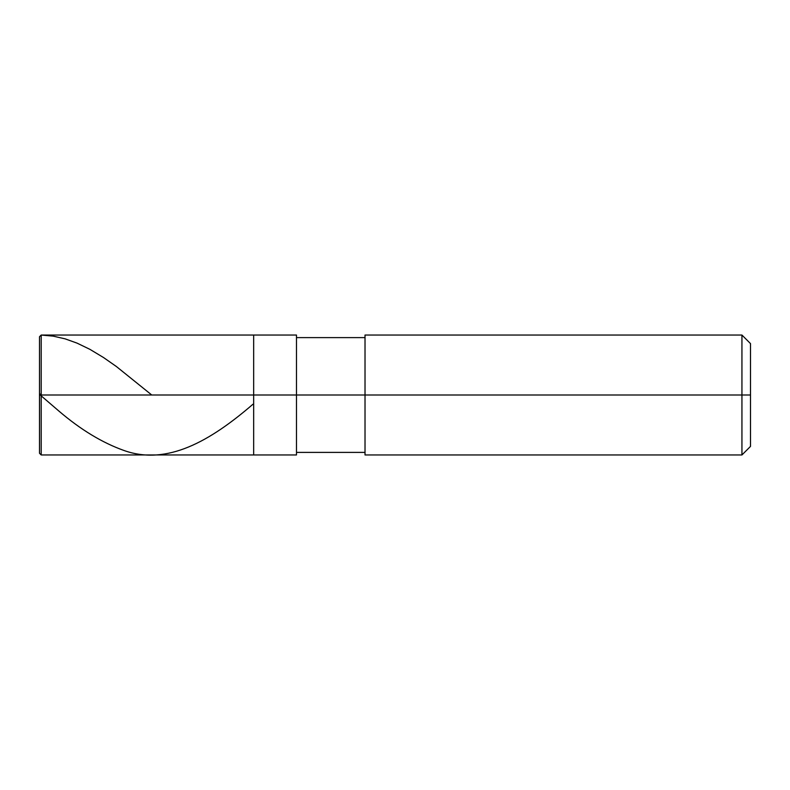<?xml version="1.0" encoding="UTF-8"?>
<svg xmlns="http://www.w3.org/2000/svg" width="790" height="790" viewBox="0 0 790 790"><rect width="100%" height="100%" fill="white"/><g stroke="black" fill="none" stroke-linecap="round" stroke-linejoin="round"><path stroke-width="1.19" d="M41.208 393.558L39.52 395L39.5 453.253L39.5 395L41.208 395L41.208 454.961L41.208 395L41.208 454.961L41.208 395L253.659 395L253.659 454.961L253.659 335.039L253.659 395L41.208 395L41.208 335.039L41.208 395L39.5 395L39.5 336.747L39.5 395L39.5 336.747L39.5 395L39.5 336.747L41.208 335.049L53.167 336.125L65.116 338.851L77.074 343.137L89.882 349.328L103.539 357.544L116.347 366.491L151.749 395M41.208 395L41.208 335.039L41.208 395M253.659 395L253.659 454.961L253.659 395L296.487 395L296.487 454.961L296.487 395L296.487 454.961L296.487 395L365.019 395L365.019 454.961L365.019 395L741.938 395L741.938 454.961L741.938 395L741.938 454.961L741.938 395L750.5 395L750.5 446.399L750.5 343.601L750.5 395L741.938 395L741.938 335.039L741.938 395L296.487 395L296.487 335.039L296.487 395L253.659 395L253.659 335.039L253.659 395M365.019 395L365.019 335.039L365.019 395M741.938 395L741.938 335.039L741.938 395M39.5 394.398L59.141 411.274C80.768 429.73 102.404 442.805 124.03 450.507C166.996 465.824 209.972 441.294 252.948 404.243M39.5 453.253L41.208 454.961L296.487 454.961M39.5 336.747L41.208 335.039L296.487 335.039M296.487 452.394L365.019 452.394M365.019 454.961L741.938 454.961L750.5 446.399M296.487 337.606L365.019 337.606M365.019 335.039L741.938 335.039L750.5 343.601"/></g></svg>
